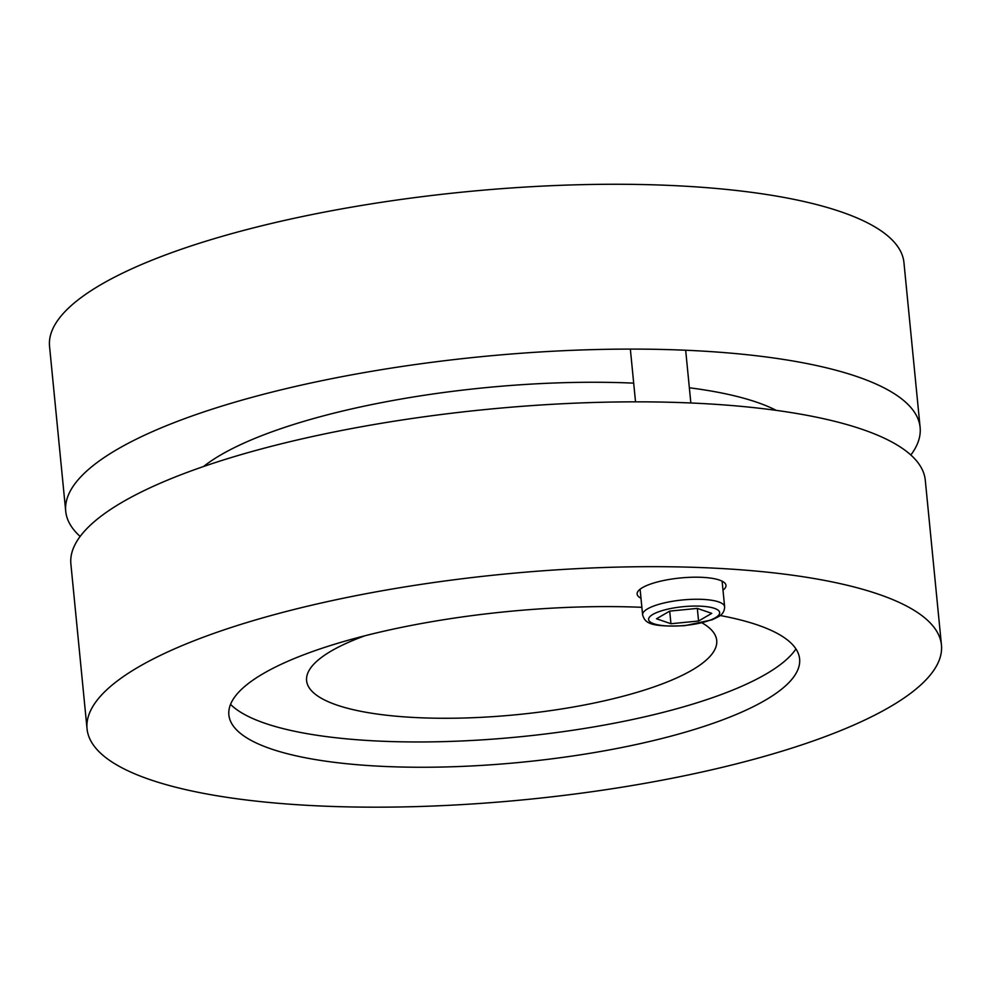 <?xml version="1.0" encoding="UTF-8"?>
<svg xmlns="http://www.w3.org/2000/svg" width="991" height="991" viewBox="0 0 991 991"><rect width="100%" height="100%" fill="white"/><g stroke="black" fill="none" stroke-linecap="round" stroke-linejoin="round"><path stroke-width="1.49" d="M203.527 466.526A310.877 82.03 -5.6 0 1 633.695 383.145M689.352 387.778A310.877 82.03 -5.6 0 1 776.238 410.361M80.147 536.453A429.252 113.271 -5.6 0 1 65.716 511.245A429.252 113.271 -5.6 0 1 481.861 356.624A429.252 113.271 -5.6 0 1 920.119 427.468A429.252 113.271 -5.6 0 1 910.853 455.005M65.716 511.245L49.55 346.416A429.252 113.271 -5.6 0 1 465.696 191.796A429.252 113.271 -5.6 0 1 903.953 262.64L920.119 427.468M702.049 622.868A206.041 54.369 -5.6 0 1 716.716 640.446A206.041 54.369 -5.6 0 1 691.904 670.189A206.041 54.369 -5.6 0 1 463.714 718.017A206.041 54.369 -5.6 0 1 306.603 680.656A206.041 54.369 -5.6 0 1 364.973 635.751M795.946 648.932A290.598 76.679 -5.6 0 1 765.87 674.153A290.598 76.679 -5.6 0 1 474.255 740.339A290.598 76.679 -5.6 0 1 230.531 704.366M640.979 598.23A44.645 11.781 -5.6 0 1 637.126 594.055A44.645 11.781 -5.6 0 1 680.396 577.976A44.645 11.781 -5.6 0 1 725.982 585.334A44.645 11.781 -5.6 0 1 723.009 590.178M720.16 615.51A286.746 75.663 -5.6 0 1 799.687 661.852A286.746 75.663 -5.6 0 1 521.625 762.228A286.746 75.663 -5.6 0 1 229.367 717.781A286.746 75.663 -5.6 0 1 263.42 673.508A286.746 75.663 -5.6 0 1 641.871 607.31M941.45 645.03L925.284 480.214A429.252 113.271 174.4 0 0 487.027 409.37A429.252 113.271 174.4 0 0 70.881 563.978L87.047 728.806A429.252 113.271 -5.6 0 1 503.193 574.198A429.252 113.271 -5.6 0 1 941.45 645.03A429.252 113.271 -5.6 0 1 889.745 707.004A429.252 113.271 -5.6 0 1 414.349 806.649A429.252 113.271 -5.6 0 1 87.047 728.806M656.513 618.78L669.705 611.113L697.33 608.4L711.761 613.355L698.568 621.023L670.944 623.735L656.513 618.78M669.705 611.113L670.944 623.735M697.33 608.4L698.568 621.023M652.896 614.395A35.713 9.427 -5.6 0 1 714.461 608.363A35.713 9.427 -5.6 0 1 685.054 625.445A35.713 9.427 -5.6 0 1 652.896 614.395M647.569 608.858A41.213 10.876 174.4 0 0 642.614 614.816C644.98 622.435 648.498 627.353 684.781 625.668L712.009 619.846L718.599 616.625C722.513 614.457 724.532 611.174 724.632 606.777A41.213 10.876 174.4 0 0 693.205 599.295A41.213 10.876 174.4 0 0 647.569 608.858M690.851 402.978L685.673 350.244M635.528 401.838L630.35 349.092M724.632 606.777L722.117 581.16M642.614 614.816L640.099 589.211"/></g></svg>

